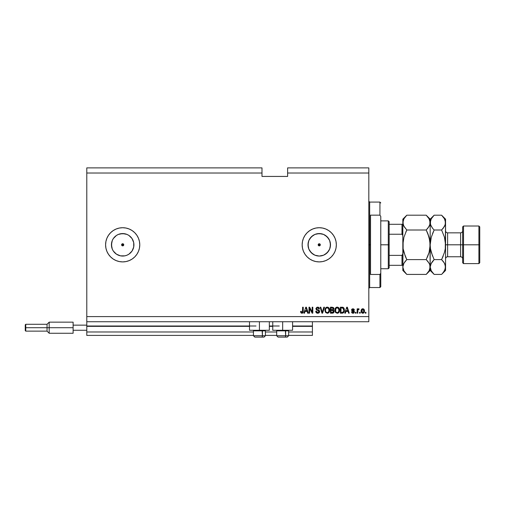 <?xml version="1.0" encoding="UTF-8"?>
<svg xmlns="http://www.w3.org/2000/svg" width="505" height="505" viewBox="0 0 505 505"><rect width="100%" height="100%" fill="white"/><g stroke="black" fill="none" stroke-linecap="round" stroke-linejoin="round"><path stroke-width="0.76" d="M312.412 335.402L288.652 335.402L312.412 335.402L312.412 331.981L288.652 331.981L312.412 331.981L312.412 326.344L292.584 326.344L312.412 326.344L312.412 335.402M276.69 335.402L265.403 335.402L276.69 335.402M253.441 335.402L86.784 335.402L253.441 335.402M276.69 331.981L265.403 331.981L276.69 331.981M253.441 331.981L86.784 331.981L86.784 335.402L86.784 331.981L253.441 331.981M272.757 326.344L269.335 326.344L272.757 326.344M249.508 326.344L86.784 326.344L86.784 331.981L86.784 325.996L256.003 325.996L86.784 325.996L86.784 326.344L249.508 326.344M312.412 325.996L312.412 326.344L312.412 325.996L292.584 325.996L312.412 325.996L312.412 321.729L312.412 325.996M279.252 325.996L269.335 325.996L279.252 325.996M86.784 321.729L86.784 325.996L86.784 321.729L368.814 321.729L86.784 321.729L86.784 316.597L368.814 316.597L368.814 173.019L287.623 173.019L287.623 176.434L261.988 176.434L261.988 167.887L86.784 167.887L261.988 167.887L261.988 173.019L86.784 173.019L261.988 173.019L261.988 176.434L287.623 176.434L287.623 173.019L368.814 173.019L368.814 167.887L287.623 167.887L368.814 167.887L368.814 316.597L86.784 316.597L86.784 321.729M319.659 243.82L320.315 244.805L319.659 245.796L318.838 245.796L318.182 244.805L318.491 244.054L318.491 245.563L319.248 245.878A1.067 1.067 0 0 1 318.182 244.805A1.067 1.067 0 0 1 319.248 243.738L318.182 244.805L319.248 245.878L318.182 244.805L318.838 243.82M121.692 244.401L121.926 245.563L122.677 245.878A1.067 1.067 0 0 1 121.61 244.805A1.067 1.067 0 0 1 122.677 243.738L121.61 244.805L122.677 245.878L121.692 245.215L121.692 244.401L122.677 243.738L121.926 244.054L123.087 243.82L123.668 245.215L122.677 245.878L121.926 245.563M117.381 254.728A11.249 11.249 0 0 1 116.434 254.16L113.328 251.054L112.287 249.11L111.435 244.805L112.287 240.506L113.328 238.562L116.434 235.456L118.378 234.415L122.677 233.562A11.249 11.249 0 0 1 133.926 244.805A11.249 11.249 0 0 1 122.677 256.054A11.249 11.249 0 0 1 111.435 244.805A11.249 11.249 0 0 1 122.677 233.562L126.982 234.415L128.927 235.456L132.032 238.562L133.711 242.615L133.711 247.002L132.032 251.054L128.927 254.16L126.982 255.202L124.874 255.839L120.487 255.839L116.434 254.16A11.249 11.249 0 0 1 117.381 234.888M317.052 255.839L319.248 256.054A11.249 11.249 0 0 1 308 244.805A11.249 11.249 0 0 1 319.248 233.562L323.553 234.415L327.202 236.858L329.639 240.506L330.497 244.805L329.639 249.11L327.202 252.759L323.553 255.202L319.248 256.054L314.943 255.202L311.295 252.759L308.858 249.11L308 244.805L308.858 240.506L311.295 236.858L314.943 234.415L319.248 233.562A11.249 11.249 0 0 1 330.497 244.805A11.249 11.249 0 0 1 319.248 256.054L321.439 255.839M328.736 230.589A17.094 17.094 0 0 0 302.154 244.786L302.482 241.472L303.454 238.265L305.033 235.311L307.16 232.723L309.754 230.596L312.709 229.018L315.915 228.045L319.248 227.717L322.581 228.045L325.788 229.018L328.742 230.596L331.337 232.723L333.458 235.311L335.042 238.265L336.014 241.472L336.343 244.805L336.014 248.144L335.042 251.351L333.458 254.305L331.337 256.893L328.742 259.021L325.788 260.599L322.581 261.571L319.248 261.899A17.094 17.094 0 0 1 302.154 244.805A17.094 17.094 0 0 1 319.248 227.717A17.094 17.094 0 0 1 336.343 244.805A17.094 17.094 0 0 1 319.248 261.899L315.915 261.571L312.709 260.599A17.094 17.094 0 0 0 328.736 259.027M302.154 244.83A17.094 17.094 0 0 0 307.16 256.893L305.033 254.305L303.454 251.351L302.482 248.144L302.154 244.805L302.482 241.472M116.137 229.018L119.344 228.045L122.677 227.717L126.016 228.045L129.223 229.018L132.177 230.596L134.766 232.723L136.893 235.311L138.471 238.265L139.443 241.472L139.771 244.805L139.443 248.144L138.471 251.351L136.893 254.305L134.766 256.893L132.177 259.021L129.223 260.599L126.016 261.571L122.677 261.899L119.344 261.571L116.137 260.599A17.094 17.094 0 0 0 122.677 261.899A17.094 17.094 0 0 1 105.589 244.805A17.094 17.094 0 0 1 122.677 227.717A17.094 17.094 0 0 0 105.589 244.792A17.094 17.094 0 0 1 110.589 232.723L113.183 230.596L116.137 229.018A17.094 17.094 0 0 1 117.381 228.557M105.589 244.824A17.094 17.094 0 0 0 110.589 256.893L108.468 254.305L106.89 251.351L105.917 248.144L105.589 244.805L105.917 241.472L106.89 238.265L108.468 235.311L110.595 232.723L108.468 235.311M269.335 330.27L249.508 330.27L259.425 330.27L259.425 321.729L259.425 330.27L269.335 330.27L269.335 321.729M292.584 330.27L272.757 330.27L282.667 330.27L282.667 321.729L282.667 330.27L292.584 330.27L292.584 321.729M86.784 167.887L86.784 316.597L86.784 167.887M312.709 260.599L309.754 259.021L307.16 256.893M116.137 260.599L113.183 259.021L110.595 256.893L108.468 254.305M309.615 313.182L309.615 308.416L309.615 313.182L308.991 313.182L308.991 307.198L309.653 307.198L312.178 311.964L312.178 307.198L312.797 307.198L312.797 313.182L312.134 313.182L309.615 308.416L312.134 313.182L312.797 313.182L312.797 307.198L312.178 307.198L312.178 311.964L309.653 307.198L308.991 307.198L308.991 313.182L309.615 313.182L308.991 313.182L308.991 307.198L309.653 307.198M317.752 313.258L319.633 311.516L319.324 312.532L318.466 313.157L316.3 312.702L315.751 311.238L316.37 311.162L316.685 312.071L317.664 312.551L318.649 312.317L319.008 311.408L318.497 310.72L316.382 309.887L315.934 308.422L316.982 307.217L318.964 307.602L319.482 308.909L318.857 308.984L318.529 308.126L317.664 307.816L316.869 308.044L316.54 308.934L316.938 309.533L319.103 310.316L319.633 311.516L318.712 310.089L316.723 309.382L316.528 308.776L317.664 307.816L318.857 308.984L319.482 308.909L317.645 307.122L315.909 308.757L319.015 311.534L317.803 312.557L316.37 311.162L315.751 311.238C315.827 312.507 316.496 313.182 317.752 313.258L317.55 313.252M322.499 311.534L323.831 307.198L324.475 307.198L322.594 313.182L321.95 313.182L320.164 307.198L320.801 307.198L322.24 312.481L323.831 307.198L324.475 307.198L323.831 307.198L322.24 312.481L320.801 307.198L320.164 307.198L321.95 313.182L322.594 313.182L321.95 313.182L320.164 307.198L320.801 307.198L322.24 312.481M328.888 312.544L327.291 313.258L325.687 312.526L324.955 310.809L325.188 308.637L325.794 307.722L327.152 307.122L328.332 307.387L329.273 308.391L329.658 310.196L329.336 311.856L328.282 313.024L327.291 313.258L329.052 312.342L329.658 310.196C329.702 308.454 328.913 307.431 327.291 307.122C325.637 307.438 324.848 308.486 324.917 310.266L325.523 312.317L327.291 313.258L325.523 312.317M338.83 312.544L337.233 313.258L335.629 312.526L334.897 310.809L335.131 308.637L336.178 307.393L337.372 307.122L338.539 307.558L339.347 308.675L339.284 311.856L338.23 313.024L337.233 313.258L338.994 312.342L339.606 310.196C339.65 308.454 338.861 307.431 337.239 307.122C335.585 307.438 334.79 308.486 334.865 310.266L335.32 312.09M360.191 312.324L360.191 313.182L359.573 313.182L359.573 312.324L360.191 312.324L359.573 312.324L359.573 313.182L360.191 313.182L359.573 313.182L359.573 312.324L360.191 312.324L360.191 313.182L360.191 312.324M363.543 308.94L364.465 310.96L364.124 312.507L362.596 313.245L361.309 312.166L361.195 310.221L362.407 308.795L363.852 309.174L364.465 310.96C364.515 309.71 363.96 308.972 362.798 308.751C361.612 308.978 361.056 309.729 361.125 311.004C361.062 312.273 361.618 313.024 362.798 313.258C363.991 313.024 364.547 312.254 364.465 310.96L364.465 311.162M301.756 313.252L300.904 312.759L300.601 311.396L301.22 311.314L301.63 312.488L302.451 312.292L302.621 307.198L303.24 307.198L303.013 312.601L301.889 313.258L303.24 311.257L303.24 307.198L302.621 307.198L302.539 312.109L301.921 312.557L301.22 311.314L300.601 311.396L300.904 312.759M345.458 313.182L345.976 311.396L345.458 313.182L344.808 313.182L346.72 307.198L347.326 307.198L349.239 313.182L348.595 313.182L348.071 311.396L345.976 311.396L348.071 311.396L348.595 313.182L349.239 313.182L347.326 307.198L346.72 307.198L344.808 313.182L345.458 313.182L344.808 313.182L346.72 307.198L347.326 307.198L349.239 313.182L348.595 313.182M354.441 311.856L353.538 313.176L351.934 312.879L351.493 311.856L352.111 311.781L352.844 312.627L353.822 311.964L351.695 310.524L351.972 309.06L353.077 308.757L354.112 309.256L354.365 309.994L352.837 309.376L352.2 310.013L354.062 310.903L354.441 311.856L352.193 309.906L352.97 309.376L353.746 310.07L354.365 309.994L352.951 308.751L351.568 309.994L353.822 311.964L353.014 312.633L352.111 311.781L351.493 311.856L352.976 313.258L354.441 311.856M356 312.324L356 313.182L355.375 313.182L355.375 312.324L356 312.324L355.375 312.324L355.375 313.182L356 313.182L355.375 313.182L355.375 312.324L356 312.324L356 313.182L356 312.324M357.881 309.306L358.518 308.751L359.106 308.984L357.894 310.038L357.786 313.182L357.161 313.182L357.161 308.826L357.786 308.826L357.786 309.521L358.38 308.77L359.106 308.984L358.872 309.603L357.988 309.811L357.786 310.922L357.894 310.038L359.106 308.984L358.518 308.751L357.786 309.521L357.786 308.826L357.161 308.826L357.161 313.182L357.786 313.182L357.161 313.182L357.161 308.826L357.786 308.826M365.942 312.324L365.942 313.182L365.323 313.182L365.323 312.324L365.942 312.324L365.323 312.324L365.323 313.182L365.942 313.182L365.323 313.182L365.323 312.324L365.942 312.324L365.942 313.182L365.942 312.324M342.548 307.217L342.068 307.198L343.021 307.305L344.423 310.158L344.176 311.743L342.945 313.075L340.383 313.182L340.383 307.198L343.394 307.495L344.145 308.498L344.423 310.158L343.021 307.305L340.383 307.198L340.383 313.182L342.144 313.182L340.383 313.182L340.383 307.198M332.277 313.182C333.433 313.169 334.039 312.582 334.089 311.421L333.142 313.056L330.434 313.182L330.434 307.198L333.464 307.57L333.925 308.89L333.262 309.956L334.089 311.421L333.262 309.956L333.931 308.7L332.29 307.198L330.434 307.198L330.434 313.182L332.277 313.182L330.434 313.182L330.434 307.198L332.29 307.198M304.509 313.182L305.033 311.396L304.509 313.182L303.865 313.182L305.777 307.198L306.383 307.198L308.29 313.182L307.646 313.182L307.122 311.396L305.033 311.396L307.122 311.396L307.646 313.182L308.29 313.182L306.383 307.198L305.777 307.198L303.865 313.182L304.509 313.182L303.865 313.182L305.777 307.198L306.383 307.198L308.29 313.182L307.646 313.182M368.814 321.729L368.814 316.597L368.814 321.729M287.623 167.887L287.623 173.019L287.623 167.887M317.367 309.698L318.712 310.089M123.435 245.563L123.75 244.805L122.677 243.738A1.067 1.067 0 0 1 123.75 244.805A1.067 1.067 0 0 1 122.677 245.878L123.75 244.805L122.677 243.738L123.75 244.805L123.087 245.796M300.601 311.396L301.232 311.516M302.621 311.307L302.041 312.544M302.621 307.198L303.24 307.198L303.24 311.257M303.164 312.159L303.05 312.532M303.234 311.604L302.918 312.765M302.817 312.892L302.381 313.176M300.614 311.768L300.671 312.14M347.099 308.132L347.364 309.047L347.023 307.823L346.903 308.391M347.364 309.047L347.863 310.695L346.184 310.695L347.863 310.695L347.364 309.047M352.49 313.195L352.831 313.252M351.493 311.856L352.193 312.122M352.812 312.62L353.576 312.475M352.844 312.627L353.822 311.964L353.09 311.326L353.746 311.648M352.067 310.928L352.566 311.156M351.594 309.729L351.72 309.369M354.365 309.994L353.639 309.716M353.26 309.413L352.705 309.395M352.97 309.376L352.193 309.906L353.083 310.518L352.458 310.304M354.213 312.671L353.91 312.993M354.03 312.892L353.26 313.239M357.786 309.521L358.518 308.751L359.106 308.984L358.518 308.751L359.106 308.984L358.518 308.751L357.786 309.521M357.931 309.925L358.556 309.533M357.786 313.182L357.792 310.701M361.195 311.781L361.132 310.802M361.277 309.906L361.466 309.502M361.725 309.18L362.041 308.946M364.219 312.33L363.878 312.816M363.335 313.169L362.994 313.245M361.479 309.483L361.258 309.963M362.306 309.521L361.744 311.004L362.779 309.376L363.846 311.004L363.72 310.114M363.802 311.553L363.24 312.513M361.82 311.699L361.757 311.276M363.448 309.672L362.476 309.432M363.745 310.196L363.518 309.748M363.644 309.944L363.177 309.464M363.076 312.595L363.84 311.137M362.072 312.26L362.811 312.633L361.757 310.733M342.068 307.198L343.021 307.305M342.642 313.144L342.144 313.182C343.766 312.936 344.53 311.926 344.423 310.158L344.416 310.423M343.949 312.235L343.634 312.664M344.145 308.498L343.962 308.119M343.64 308.94L343.76 309.47M343.798 309.994L343.753 310.846M343.173 312.185L343.564 311.61L342.068 312.481L343.28 312.084M341.001 312.481L341.001 307.898L342.901 308.018L341.001 307.898L341.001 312.481L342.068 312.481L341.001 312.481M343.469 308.568L342.055 307.898L342.901 308.018L343.798 310.335M336.425 307.274L336.084 307.45M336.696 307.185L337.239 307.122C338.861 307.431 339.65 308.454 339.606 310.196L339.606 310.196M339.429 311.459L339.284 311.85M335.472 312.317L337.233 313.258L335.472 312.317M337.744 313.201L338.653 312.728M339.486 309.117L338.274 307.387M337.359 307.823L336.096 308.296L336.822 307.867M338.615 308.612L338.318 308.246M336.115 308.271L335.484 310.278C335.389 308.896 335.976 308.075 337.245 307.816L338.722 308.826L338.981 310.177C339.051 311.516 338.464 312.311 337.226 312.557L338.022 312.349L338.912 310.979M338.773 311.459L338.022 312.349M336.829 312.507L337.226 312.557C336.027 312.324 335.446 311.566 335.484 310.278L335.692 311.459L335.749 308.789M338.962 310.588L338.476 308.416M338.905 311.004L338.672 308.719M338.874 309.281L338.722 308.826M335.686 311.452L336.115 312.09M333.672 307.816L333.906 308.385M333.818 310.411L334.032 310.916M333.325 312.967L332.928 313.119M332.896 312.406L331.059 312.481L333.338 312.014L333.464 311.427L332.896 312.406L333.464 311.427L333.104 310.588L332.202 310.386L333.464 311.427L332.202 310.386L331.059 310.386L332.202 310.386M332.631 307.93L331.059 307.898L331.059 309.685L332.77 309.628L333.313 308.801L332.77 309.628L331.059 309.685L331.059 307.898L332.075 307.898L333.313 308.801L333.117 308.176L332.347 307.905M332.157 309.685L332.915 309.565M332.77 309.628L333.231 308.366M331.059 312.481L331.059 310.386L331.059 312.481M324.949 309.698L325.024 309.174M325.031 309.167L324.942 309.716M326.483 307.274L326.135 307.45M326.741 307.185L327.291 307.122C328.913 307.431 329.702 308.454 329.658 310.196L329.658 310.196M329.487 311.459L329.342 311.85M327.802 313.201L328.704 312.728M329.538 309.117L328.332 307.387M327.417 307.823L326.483 308.031M328.667 308.612L328.37 308.246M325.649 309.249L325.542 310.278C325.447 308.896 326.028 308.075 327.297 307.816L328.78 308.826L329.039 310.177C329.108 311.516 328.521 312.311 327.284 312.557L328.08 312.349L328.963 310.979M328.824 311.459L328.08 312.349M326.887 312.507L327.284 312.557C326.085 312.324 325.504 311.566 325.542 310.278L325.555 309.849M326.173 308.271L325.807 308.789M329.02 310.588L328.534 308.416M328.963 311.004L328.723 308.719M328.932 309.281L328.78 308.826M325.744 311.452L326.173 312.09M322.594 313.182L324.475 307.198L322.594 313.182M317.342 313.226L316.061 312.399M316.054 312.387L316.654 312.986M315.764 311.44L316.414 311.433M316.483 311.705L316.685 312.065M317.525 312.538L318.03 312.544M319.008 311.648L318.983 311.288M318.63 310.796L318.219 310.613M318.011 307.147L318.718 307.4M319.482 308.909L318.844 308.864M318.125 307.886L318.503 308.1M318.384 308.006L317.456 307.829M316.534 308.662L316.723 309.382L317.677 309.78L317.172 309.634M316.723 309.382L317.677 309.78M319.103 310.316L319.406 310.657M319.602 311.875L319.135 312.759M319.324 312.532L318.687 313.075M312.178 307.198L312.797 307.198L312.797 313.182L312.134 313.182M306.024 308.107L306.92 310.695L305.235 310.695L306.92 310.695L306.238 308.435M342.649 312.425L342.977 312.311M343.337 312.014L343.671 311.257M343.716 311.074L343.772 310.708M343.766 309.54L343.69 309.117M343.583 308.801L343.362 308.404M343.154 308.176L342.8 307.981M336.096 308.296L335.838 308.631M337.031 312.544L337.435 312.544M338.981 310.177L338.95 309.66M326.148 308.296L325.889 308.631M325.668 309.18L325.58 309.641M327.082 312.544L327.492 312.544M329.039 310.177L329.007 309.66M109.856 233.506L110.595 232.723M136.887 235.305A17.094 17.094 0 0 0 122.683 227.717A17.094 17.094 0 0 1 139.771 244.805A17.094 17.094 0 0 1 122.677 261.899A17.094 17.094 0 0 0 138.465 251.364M138.477 251.332A17.094 17.094 0 0 0 138.477 238.284M138.465 238.253A17.094 17.094 0 0 0 136.899 235.324M122.677 261.899L126.016 261.571M122.677 227.717L119.344 228.045M105.917 241.472L105.589 244.805M109.856 256.111L110.595 256.893M116.434 254.16L113.328 251.054L116.434 254.16M113.328 238.562L116.434 235.456L113.328 238.562M328.755 259.014A17.094 17.094 0 0 0 335.036 251.364M335.049 251.332A17.094 17.094 0 0 0 335.049 238.284M335.036 238.253A17.094 17.094 0 0 0 333.464 235.317M333.452 235.305A17.094 17.094 0 0 0 328.755 230.602M319.248 261.899L322.581 261.571M319.248 227.717L315.915 228.045M309.754 230.596L308.896 231.208M303.454 251.351L305.033 254.305M325.498 254.16L328.597 251.054M330.276 247.002L330.276 242.615M328.597 238.562L325.498 235.456M321.439 233.777L317.052 233.777M312.999 235.456L309.893 238.562M308.214 242.615L308.214 247.002M309.893 251.054L312.999 254.16M320.006 244.054L320.315 244.805L319.659 245.796L320.315 244.805L320.006 244.054L320.315 244.805L318.182 244.805L320.315 244.805L319.248 245.878A1.067 1.067 0 0 0 320.315 244.805A1.067 1.067 0 0 0 319.248 243.738M120.487 255.839L124.874 255.839M128.927 254.16L132.032 251.054M133.711 247.002L133.711 242.615M132.032 238.562L128.927 235.456M124.874 233.777L120.487 233.777M111.649 242.615L111.649 247.002M254.021 330.27L253.441 330.851L253.441 335.743L254.81 337.113L253.441 335.743L262.417 335.743A1.37 0.682 90 0 1 261.729 337.113L254.848 337.113L261.729 337.113A1.37 0.682 -90 0 0 262.417 335.743L262.12 330.27L262.417 330.851L253.441 330.851L262.417 330.851L262.417 335.743L253.472 335.743M265.371 335.743L262.417 335.743L265.403 335.743L264.039 337.113L265.403 335.743L265.403 330.851L262.417 330.851L265.403 330.851L264.822 330.27M261.729 337.113L264.027 337.113L261.729 337.113M288.62 335.743L276.69 335.743L278.053 337.113L284.978 337.113A1.37 0.682 -90 0 0 285.66 335.743L285.369 330.27L285.66 330.851L276.69 330.851L285.66 330.851L285.66 335.743L276.721 335.743M278.091 337.113L284.978 337.113A1.37 0.682 90 0 0 285.66 335.743L288.652 335.743L288.652 330.851L285.66 330.851L288.652 330.851L288.071 330.27M287.257 337.113L284.978 337.113L287.276 337.113L288.652 335.743L287.282 337.113M368.814 201.224L369.673 202.076L369.673 244.805L370.525 244.805L370.525 215.155L379.93 215.155L380.783 216.399L380.783 273.218L379.93 274.461L379.93 287.541L379.93 274.461L370.525 274.461L370.525 244.805L369.673 244.805L369.673 202.076L369.673 244.805L368.814 244.805L369.673 244.805L369.673 287.541L368.814 288.393M379.93 215.155L379.93 202.076L379.93 215.155L380.783 216.399L380.783 286.689L380.783 273.218L379.93 274.461L370.525 274.461L370.525 215.155L379.93 215.155M369.673 244.805L369.673 287.541L369.673 244.805M402.321 228.999L402.321 234.396L402.321 228.999M402.832 253.352L402.687 254.52L401.98 255.379L401.98 265.321L389.159 265.321L389.159 244.805L388.301 244.805L388.301 268.736L388.301 244.805L380.783 244.805L388.301 244.805L388.301 220.881L388.301 244.805L389.159 244.805L389.159 267.884L389.159 265.321L402.251 265.321M123.75 244.805L121.61 244.805L123.75 244.805M402.687 224.296L401.98 224.296L401.98 234.238L389.159 234.238L389.159 244.805L389.159 221.733L389.159 234.238L401.98 234.238L402.687 235.096L402.832 236.264L402.7 235.141M402.801 253.939L401.98 255.379L389.159 255.379L401.98 255.379L401.98 265.321M402.251 224.296L389.159 224.296L401.98 224.296L401.98 234.238M479.75 226.859L478.898 226.006L478.898 244.805L478.898 226.006L463.514 226.006L462.656 226.859L462.656 244.805L463.514 244.805L463.514 226.006L463.514 244.805L478.898 244.805L478.898 263.61L478.898 244.805L479.75 244.805L479.75 226.859L479.75 262.758L479.75 244.805L463.514 244.805L463.514 263.61L463.514 244.805L462.656 244.805L462.656 262.758L462.656 244.805L460.604 244.805L460.604 232.843C461.848 232.723 462.536 232.035 462.656 230.791M444.867 225.609L445.562 222.604L445.562 219.17L445.277 224.517L444.463 226.404L441.597 230.002L444.457 237.198L445.562 244.805L447.613 244.805L447.613 256.774L460.604 256.774L460.604 244.805L447.613 244.805L447.613 232.843L447.613 244.805L445.562 244.805L445.562 270.446L445.562 222.604L445.271 248.675L444.457 252.431L441.597 259.614L444.451 263.187L445.562 267.012L444.463 270.813L441.97 274.032M426.567 215.559L426.214 215.199L406.796 215.199L426.214 215.199L429.067 218.779L430.178 222.604L429.894 224.517L429.08 226.404L426.214 230.002L406.796 230.002L426.214 230.002L427.811 228.241L426.214 230.002L429.073 237.198L427.811 233.537L429.894 240.948L429.073 237.192L430.178 244.805L429.073 252.424L426.214 259.614L406.796 259.614L403.937 252.418L403.123 248.675L405.199 256.079L403.123 248.675L403.123 240.942L402.832 267.012L403.937 263.212L406.796 259.614L426.214 259.614L429.067 263.187L429.888 265.068L430.178 267.012L429.08 270.813L426.214 274.417L406.796 274.417L403.949 270.838L402.832 267.012L402.832 270.446L406.796 274.417L426.214 274.417L426.586 274.032M429.534 264.121L430.178 267.012L429.894 265.081L429.894 268.925L429.08 270.813L426.214 274.417L430.178 270.446L430.178 222.604L429.888 220.66L429.894 224.517L428.208 227.73M406.342 258.674L405.212 256.111L406.796 259.614L405.199 261.375M403.489 264.096L404.802 261.887M427.236 257.449L427.811 256.085M405.78 232.167L406.796 230.002L403.949 226.429L402.832 222.604L403.123 224.536L403.116 220.691L403.937 218.804L406.424 215.584M403.722 226.013L402.832 222.604L402.832 244.805L403.937 237.192L406.796 230.002L403.539 225.64M429.528 225.52L430.178 222.604L430.178 219.17L430.178 222.604L429.894 220.691M402.832 219.17L402.832 222.604L403.937 218.804L406.796 215.199L402.832 219.17L402.832 222.604L403.116 220.691M426.214 230.002L429.073 237.192L429.894 240.942L430.178 267.012L431.283 263.212L434.148 259.614L431.289 252.418L430.468 248.662L430.178 244.805L431.106 237.868M430.891 225.64L430.178 222.604L430.468 224.536L430.475 220.66L430.178 222.604L431.283 218.804L434.148 215.199L430.178 219.17L426.214 215.199L429.067 218.779L429.888 220.66M429.452 219.53L429.042 218.741M429.484 225.609L429.888 224.548M427.798 233.506L426.674 230.943M429.073 252.418L430.178 244.805L430.178 222.604L430.468 224.536L432.551 228.241L430.872 225.596M429.471 263.976L427.912 261.502M426.725 273.887L427.811 272.649M429.073 252.424L427.811 256.079M426.214 259.614L427.811 261.375M405.199 256.079L403.123 248.675L402.832 244.805L403.937 237.192L406.796 230.002M406.298 215.717L405.199 216.967M403.527 264.008L402.832 267.012L402.832 270.446M406.285 273.887L403.949 270.838L403.123 268.957M403.558 270.08L403.975 270.882M402.832 222.604L402.832 267.012M433.795 274.057L431.295 270.838L430.178 267.012L430.178 270.446L434.148 274.417L441.597 274.417L434.148 274.417L431.295 270.838L430.178 267.012L430.475 268.957M430.904 270.087L431.32 270.876M430.62 249.584L432.551 256.085L430.468 248.662L430.178 244.805L431.289 237.186L434.148 230.002L432.551 233.531L434.148 230.002L432.551 228.241L434.148 230.002L431.289 237.198M430.879 264.008L434.148 259.614L432.154 261.887M441.951 215.559L441.597 215.199L434.148 215.199L433.77 215.584M433.644 215.717L432.551 216.967M442.109 273.887L445.562 270.446M443.295 261.502L441.597 259.614L443.194 256.092L441.597 259.614L434.148 259.614L441.597 259.614L444.457 252.431L445.277 248.662L445.562 244.805L445.271 248.675L445.562 244.805L445.126 240.033M444.457 252.418L444.64 251.749M444.854 263.976L445.562 267.012L445.277 265.081L445.277 268.925L443.194 272.649M442.954 228.538L443.592 227.73M444.457 237.198L445.271 240.942L444.457 237.186L441.597 230.002L443.194 228.241L441.597 230.002L434.148 230.002L441.597 230.002M444.836 219.53L444.425 218.741M445.277 220.691L445.277 224.517L443.194 228.241M430.468 220.691L431.283 218.804L434.148 215.199L441.597 215.199L444.451 218.779L445.562 222.604M444.911 225.52L445.277 224.536M431.289 252.431L434.148 259.614L432.551 261.375M444.873 264.02L443.194 261.375M430.834 264.096L430.178 267.012M445.562 219.17L441.597 215.199L444.451 218.779L445.271 220.66M445.562 258.825C445.688 257.582 446.369 256.893 447.613 256.774L447.613 244.805L460.604 244.805L460.604 232.843L447.613 232.843C446.369 232.723 445.688 232.035 445.562 230.791M462.656 258.825C462.536 257.582 461.848 256.893 460.604 256.774L460.604 244.805L462.656 244.805L462.656 226.859M73.111 322.152L73.111 325.144L86.784 325.144L73.111 325.144L73.111 330.27L86.784 330.27L73.111 330.27L73.111 333.262L73.111 322.152L49.181 322.152L47.041 324.292L47.041 327.707L47.041 324.292L25.761 324.292L25.25 324.803L25.25 327.707L25.761 327.707L25.761 324.292L25.761 327.707L47.041 327.707L47.041 331.128L47.041 327.707L49.181 327.707L49.181 322.152L49.181 327.707L73.111 327.707L49.181 327.707L49.181 333.262L49.181 327.707L25.761 327.707L25.761 331.128L25.761 327.707L25.25 327.707L25.25 330.617L25.25 324.86M402.251 234.339L402.687 235.096M249.508 330.27L249.508 321.729M272.757 330.27L272.757 321.729M278.053 337.113L276.69 335.743L276.69 330.851L277.27 330.27M380.783 286.689L379.93 287.541L369.673 287.541M369.673 202.076L379.93 202.076L380.783 202.928M389.159 267.884L388.301 268.736L380.783 268.736M380.783 220.881L388.301 220.881L389.159 221.733M479.75 262.758L478.898 263.61L463.514 263.61L462.656 262.758M73.111 333.262L49.181 333.262L47.041 331.128L25.761 331.128L25.25 330.617"/></g></svg>
